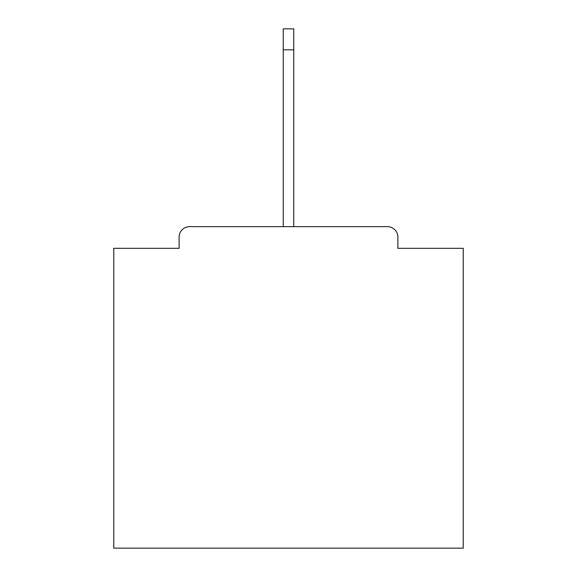 <?xml version="1.0" encoding="UTF-8"?>
<svg xmlns="http://www.w3.org/2000/svg" width="577" height="577" viewBox="0 0 577 577"><rect width="100%" height="100%" fill="white"/><g stroke="black" fill="none" stroke-linecap="round" stroke-linejoin="round"><path stroke-width="0.87" d="M397.885 248.312L397.885 237.133L397.885 248.312L463.23 248.312L463.23 548.15L113.77 548.15L113.77 248.312L179.115 248.312L179.115 237.133L179.115 248.312M189.602 226.646L387.398 226.646L293.743 226.646L293.743 49.817L283.257 49.817L283.257 226.646L189.602 226.646A10.487 10.487 0 0 0 179.115 237.133M397.885 237.133A10.487 10.487 0 0 0 387.398 226.646M283.257 49.817L283.257 28.85L293.743 28.85L293.743 49.817"/></g></svg>
